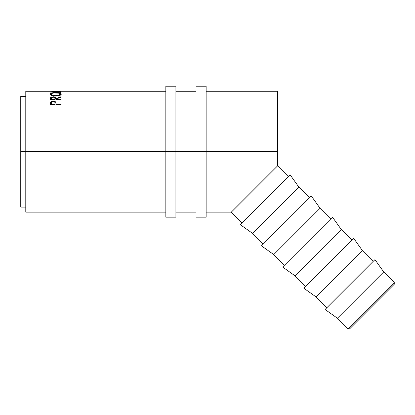 <?xml version="1.0" encoding="UTF-8"?>
<svg xmlns="http://www.w3.org/2000/svg" width="415" height="415" viewBox="0 0 415 415"><rect width="100%" height="100%" fill="white"/><g stroke="black" fill="none" stroke-linecap="round" stroke-linejoin="round"><path stroke-width="0.62" d="M347.952 328.773L349.731 328.773L394.25 284.259L394.25 282.475L347.952 328.773L394.25 282.475L383.709 271.934L337.411 318.232L347.952 328.773L337.411 318.232L383.709 271.934L374.952 259.619L325.095 309.481L337.411 318.232L325.095 309.481L374.952 259.619L383.709 271.934L394.25 282.475L394.25 284.259L349.731 328.773L347.952 328.773M316.194 297.015L326.875 307.697L316.194 297.015L362.492 250.717L316.194 297.015L303.879 288.259L316.194 297.015M373.173 261.403L362.492 250.717L353.736 238.402L303.879 288.259L353.736 238.402L362.492 250.717L373.173 261.403M294.972 275.793L305.658 286.48L294.972 275.793L341.27 229.5L294.972 275.793L282.656 267.042L294.972 275.793M351.956 240.181L341.27 229.5L332.519 217.185L282.656 267.042L332.519 217.185L341.27 229.5L351.956 240.181M273.755 254.577L284.441 265.263L273.755 254.577L320.053 208.278L273.755 254.577L261.44 245.825L273.755 254.577M330.734 218.964L320.053 208.278L311.297 195.963L261.44 245.825L311.297 195.963L320.053 208.278L330.734 218.964M252.538 233.36L263.219 244.041L252.538 233.36L298.831 187.061L252.538 233.36L240.218 224.603L252.538 233.36M309.517 197.742L298.831 187.061L290.08 174.746L240.218 224.603L290.08 174.746L298.831 187.061L309.517 197.742M25.787 212.138L25.787 91.264L25.787 151.698L165.839 151.698L20.75 151.698L25.787 151.698L25.787 212.138L165.839 212.138M175.913 151.698L196.062 151.698L175.913 151.698L175.913 86.227L175.913 151.698L165.839 151.698L175.913 151.698L175.913 217.175L175.913 151.698M206.136 212.138L231.316 212.138L242.002 222.824L231.316 212.138L277.614 165.839L288.3 176.525L277.614 165.839L277.614 151.698L206.136 151.698L277.614 151.698L277.614 91.264L206.136 91.264M61.041 104.922L50.381 104.922L50.448 102.547L51.522 101.343L54.168 101.12L55.807 101.991L56.124 104.326L61.041 104.326L61.041 104.922L61.041 104.326L56.124 104.326L56.124 104.922L55.947 102.246L53.239 101.053L50.542 102.194L50.381 104.922L61.041 104.922M61.041 99.891L50.381 99.891L50.526 97.701L51.486 97.011L54.541 96.892L55.838 97.535L56.124 98.454L61.041 96.711L61.041 97.214L56.124 99.019L56.124 99.408L61.041 99.408L61.041 99.891L61.041 99.408L56.124 99.408L56.124 99.891L56.124 98.454C56.258 97.437 55.299 96.877 53.234 96.768L50.526 97.701L50.381 99.891L61.041 99.891L61.041 99.408M50.132 94.298L50.495 93.505L51.709 93.033L55.154 92.664L59.672 93.022L60.906 93.484L61.316 94.101L60.927 94.786L59.719 95.429L55.76 96.052L51.771 95.45L50.132 94.298M165.839 91.264L50.381 91.269L59.127 91.508L50.381 92.083L61.041 92.327L53.353 91.99L61.041 91.513L53.369 91.279L61.041 91.264L53.369 91.279L61.041 91.497L53.353 91.99L61.041 92.327L50.381 92.083L59.127 91.508L50.381 91.269L60.777 91.264M20.75 207.101L20.75 96.301L20.75 207.101L25.787 207.101M245.607 197.851L241.603 201.851M231.316 212.138L238.692 204.766M238.729 204.725L277.614 165.839L277.614 91.264M55.709 92.659L55.709 92.659C52.249 92.669 50.381 93.157 50.106 94.127C50.448 95.248 52.332 95.886 55.76 96.052C59.179 95.865 61.031 95.217 61.316 94.101C60.989 93.147 59.122 92.664 55.709 92.659M61.218 94.988L60.222 94.397L60.974 94.745M50.454 94.745L51.201 94.397L50.199 95.009M55.211 97.203L55.76 97.209M51.538 94.812L51.942 94.599M55.755 95.683L55.755 96.052L55.755 95.683C52.97 95.549 51.455 95.025 51.201 94.112C51.419 93.313 52.923 92.898 55.703 92.872C58.51 92.898 60.014 93.313 60.222 94.112C60.009 95.014 58.52 95.538 55.755 95.683L58.946 95.185L60.222 94.112L60.222 95.315L60.144 93.847L58.951 93.199L53.95 92.95L51.942 93.385L51.221 93.977L51.201 95.315L51.201 94.112L52.518 95.191L55.755 95.683M50.381 99.927L50.526 97.701L50.526 98.822L51.491 98.153L50.526 98.822L50.381 99.927M55.045 98.454L55.045 99.564L54.764 97.592L53.229 97.172L51.73 97.592L51.476 98.433C51.268 97.722 51.854 97.302 53.229 97.172L53.234 96.768L53.234 97.172C54.64 97.307 55.242 97.733 55.045 98.454L55.045 99.558M55.024 98.163L56.124 99.558L55.838 98.666L54.541 98.033M56.124 98.454L56.124 99.019L61.041 97.214L61.041 96.711L56.124 98.454M61.041 96.711L61.041 97.214M51.797 98.065L51.486 98.153M55.029 99.408L55.029 99.891L55.029 99.408L51.476 99.408L51.476 99.891L51.476 99.408L55.029 99.408M51.476 98.433L51.476 99.408L51.476 98.433M50.381 104.627L50.542 102.194L50.542 103.226L51.574 102.375L50.542 103.226L50.381 104.922M53.239 101.582L53.239 101.053L53.239 101.582C54.65 101.737 55.252 102.272 55.05 103.185L55.029 105.311L55.05 103.185L55.029 105.311L55.029 104.326L51.476 104.326L51.476 104.922L51.476 104.326L55.029 104.326L55.008 102.63L54.505 101.888L53.016 101.592L51.745 102.09L51.476 104.326L51.476 103.138C51.289 102.251 51.875 101.732 53.245 101.582M54.951 102.386L55.947 103.273L55.947 102.246L56.124 104.85L55.947 103.273L54.951 102.386M165.839 217.175L165.839 86.227L165.839 217.175L175.913 217.175M196.062 217.175L196.062 86.227L196.062 151.698L206.136 151.698L206.136 86.227L206.136 151.698L196.062 151.698L196.062 217.175L206.136 217.175L206.136 151.698L206.136 217.175M25.787 91.264L57.161 91.264M196.062 91.264L175.913 91.264M20.75 96.301L25.787 96.301M175.913 212.138L196.062 212.138M55.05 103.185L55.05 104.196M165.839 86.227L175.913 86.227M196.062 86.227L206.136 86.227"/></g></svg>
